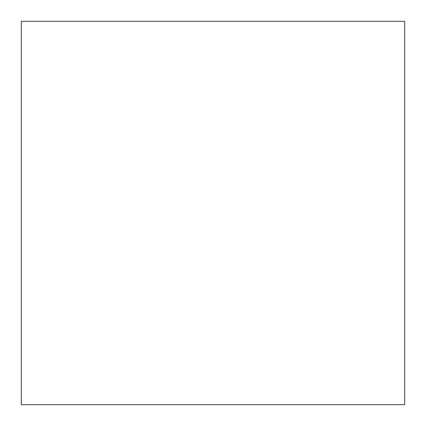 <?xml version="1.0" encoding="UTF-8"?>
<svg xmlns="http://www.w3.org/2000/svg" width="426" height="426" viewBox="0 0 426 426"><rect width="100%" height="100%" fill="white"/><g stroke="black" fill="none" stroke-linecap="round" stroke-linejoin="round"><path stroke-width="0.64" d="M404.7 404.7L404.7 21.3L404.7 404.7L21.3 404.7L21.3 21.3L404.7 21.3"/></g></svg>
